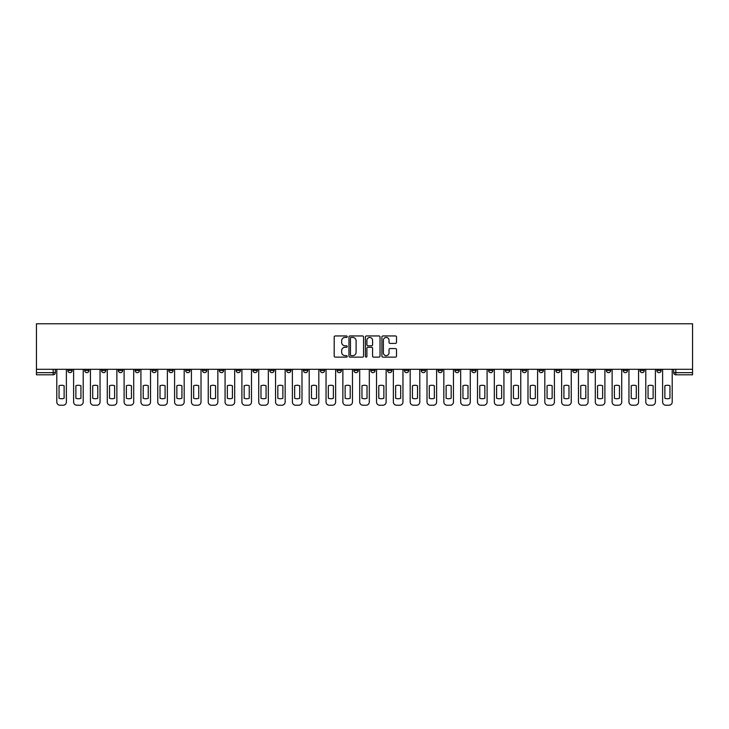 <?xml version="1.0" encoding="UTF-8"?>
<svg xmlns="http://www.w3.org/2000/svg" width="729" height="729" viewBox="0 0 729 729"><rect width="100%" height="100%" fill="white"/><g stroke="black" fill="none" stroke-linecap="round" stroke-linejoin="round"><path stroke-width="1.09" d="M347.241 336.689A0.738 0.738 0 0 0 346.503 335.951L335.249 335.951A1.057 1.057 0 0 0 334.192 337.008L334.192 356.071A1.057 1.057 0 0 0 335.249 357.128L346.503 357.128A0.738 0.738 0 0 0 347.241 356.39A0.738 0.738 0 0 0 346.503 355.643L345.045 355.643A3.39 3.39 0 0 1 341.655 352.253L341.655 350.667A3.39 3.39 0 0 1 345.045 347.277L346.503 347.277A0.738 0.738 0 0 0 347.241 346.539A0.738 0.738 0 0 0 346.503 345.801L345.045 345.801A3.39 3.39 0 0 1 341.655 342.411L341.655 340.817A3.39 3.39 0 0 1 345.045 337.436L346.503 337.436A0.738 0.738 0 0 0 347.241 336.689M623.186 369.302L623.186 370.487L627.505 370.487A2.16 2.16 0 0 1 625.345 372.647A2.16 2.16 0 0 1 623.186 370.487L623.186 369.302M522.21 369.302L522.21 370.487L526.529 370.487A2.16 2.16 0 0 1 524.37 372.647A2.16 2.16 0 0 1 522.21 370.487L522.21 369.302M505.388 369.302L505.388 370.487L509.699 370.487A2.16 2.16 0 0 1 507.539 372.647A2.16 2.16 0 0 1 505.388 370.487L505.388 369.302M404.413 369.302L404.413 370.487L408.732 370.487A2.16 2.16 0 0 1 406.572 372.647A2.16 2.16 0 0 1 404.413 370.487L404.413 369.302M387.582 369.302L387.582 370.487L391.901 370.487A2.16 2.16 0 0 1 389.742 372.647A2.16 2.16 0 0 1 387.582 370.487L387.582 369.302M370.76 369.302L370.76 370.487L375.071 370.487A2.16 2.16 0 0 1 372.911 372.647A2.16 2.16 0 0 1 370.76 370.487L370.76 369.302M337.099 369.302L337.099 370.487L341.418 370.487A2.16 2.16 0 0 1 339.258 372.647A2.16 2.16 0 0 1 337.099 370.487L337.099 369.302M303.446 370.487L303.446 369.302L303.446 370.487A2.16 2.16 0 0 0 305.597 372.647A2.16 2.16 0 0 1 303.446 370.487L307.756 370.487A2.16 2.16 0 0 1 305.597 372.647A2.16 2.16 0 0 0 307.756 370.487L307.756 369.302L307.756 370.487M286.615 370.487L286.615 369.302L286.615 370.487A2.16 2.16 0 0 0 288.775 372.647A2.16 2.16 0 0 1 286.615 370.487L290.926 370.487A2.16 2.16 0 0 1 288.775 372.647M269.785 370.487L269.785 369.302L269.785 370.487A2.16 2.16 0 0 0 271.944 372.647A2.16 2.16 0 0 1 269.785 370.487L274.104 370.487A2.16 2.16 0 0 1 271.944 372.647A2.16 2.16 0 0 0 274.104 370.487L274.104 369.302L274.104 370.487M252.954 369.302L252.954 370.487L257.273 370.487A2.16 2.16 0 0 1 255.114 372.647A2.16 2.16 0 0 1 252.954 370.487L252.954 369.302M236.132 369.302L236.132 370.487L240.442 370.487A2.16 2.16 0 0 1 238.283 372.647A2.16 2.16 0 0 1 236.132 370.487L236.132 369.302M219.301 369.302L219.301 370.487L223.612 370.487A2.16 2.16 0 0 1 221.461 372.647A2.16 2.16 0 0 1 219.301 370.487L219.301 369.302M202.471 370.487L202.471 369.302L202.471 370.487A2.16 2.16 0 0 0 204.63 372.647A2.16 2.16 0 0 1 202.471 370.487L206.79 370.487A2.16 2.16 0 0 1 204.63 372.647M168.809 370.487L168.809 369.302L168.809 370.487A2.16 2.16 0 0 0 170.969 372.647A2.16 2.16 0 0 1 168.809 370.487L173.128 370.487A2.16 2.16 0 0 1 170.969 372.647A2.16 2.16 0 0 0 173.128 370.487L173.128 369.302L173.128 370.487M151.987 370.487L151.987 369.302L151.987 370.487A2.16 2.16 0 0 0 154.138 372.647A2.16 2.16 0 0 1 151.987 370.487L156.298 370.487A2.16 2.16 0 0 1 154.138 372.647A2.16 2.16 0 0 0 156.298 370.487L156.298 369.302L156.298 370.487M135.157 370.487L135.157 369.302L135.157 370.487A2.16 2.16 0 0 0 137.316 372.647A2.16 2.16 0 0 1 135.157 370.487L139.467 370.487A2.16 2.16 0 0 1 137.316 372.647A2.16 2.16 0 0 0 139.467 370.487L139.467 369.302L139.467 370.487M118.326 370.487L118.326 369.302L118.326 370.487A2.16 2.16 0 0 0 120.485 372.647A2.16 2.16 0 0 1 118.326 370.487L122.645 370.487A2.16 2.16 0 0 1 120.485 372.647M101.495 370.487L101.495 369.302L101.495 370.487A2.16 2.16 0 0 0 103.655 372.647A2.16 2.16 0 0 1 101.495 370.487L105.814 370.487A2.16 2.16 0 0 1 103.655 372.647A2.16 2.16 0 0 0 105.814 370.487L105.814 369.302L105.814 370.487M84.673 370.487L84.673 369.302L84.673 370.487A2.16 2.16 0 0 0 86.824 372.647A2.16 2.16 0 0 1 84.673 370.487L88.984 370.487A2.16 2.16 0 0 1 86.824 372.647A2.16 2.16 0 0 0 88.984 370.487L88.984 369.302L88.984 370.487M395.446 343.414A1.057 1.057 0 0 0 396.503 342.357L396.503 337.008A1.057 1.057 0 0 0 395.446 335.951L382.953 335.951A1.057 1.057 0 0 0 381.896 337.008L381.896 356.071A1.057 1.057 0 0 0 382.953 357.128L395.446 357.128A1.057 1.057 0 0 0 396.503 356.071L396.503 349.61A1.057 1.057 0 0 0 395.446 348.553L390.097 348.553A1.057 1.057 0 0 0 389.04 349.61L389.04 352.809A2.834 2.834 0 0 1 386.206 355.643A2.834 2.834 0 0 1 383.372 352.809L383.372 340.261A2.834 2.834 0 0 1 386.206 337.436A2.834 2.834 0 0 1 389.04 340.261L389.04 342.357A1.057 1.057 0 0 0 390.097 343.414L395.446 343.414M692.55 369.302L36.45 369.302L36.45 323.776L692.55 323.776L692.55 374.806L675.829 374.806A2.16 2.16 0 0 1 673.669 372.647L692.55 372.647M363.571 337.008A1.057 1.057 0 0 0 362.513 335.951L350.02 335.951A1.057 1.057 0 0 0 348.963 337.008L348.963 356.071A1.057 1.057 0 0 0 350.02 357.128L362.513 357.128A1.057 1.057 0 0 0 363.571 356.071L363.571 337.008M366.487 335.951L378.98 335.951A1.057 1.057 0 0 1 380.037 337.008L380.037 356.071A1.057 1.057 0 0 1 378.98 357.128L373.631 357.128A1.057 1.057 0 0 1 372.574 356.071L372.574 348.334A1.057 1.057 0 0 0 371.517 347.277L367.972 347.277A1.057 1.057 0 0 0 366.906 348.334L366.906 356.39A0.738 0.738 0 0 1 366.168 357.128A0.738 0.738 0 0 1 365.429 356.39L365.429 337.008A1.057 1.057 0 0 1 366.487 335.951M673.669 369.302L673.669 372.647M55.331 369.302L55.331 372.647L55.331 369.302M53.171 369.302L53.171 374.806L36.45 374.806L36.45 372.647L55.331 372.647A2.16 2.16 0 0 1 53.171 374.806A2.16 2.16 0 0 0 55.331 372.647M36.45 369.302L36.45 372.647M661.157 369.302L661.157 370.487A2.16 2.16 0 0 1 658.998 372.647A2.16 2.16 0 0 1 656.847 370.487A2.16 2.16 0 0 0 658.998 372.647M656.847 369.302L656.847 370.487L661.157 370.487M644.327 369.302L644.327 370.487A2.16 2.16 0 0 1 642.176 372.647A2.16 2.16 0 0 1 640.016 370.487L644.327 370.487M640.016 369.302L640.016 370.487M627.505 369.302L627.505 370.487A2.16 2.16 0 0 1 625.345 372.647M610.674 369.302L610.674 370.487A2.16 2.16 0 0 1 608.515 372.647A2.16 2.16 0 0 1 606.355 370.487L610.674 370.487M606.355 369.302L606.355 370.487M593.843 369.302L593.843 370.487A2.16 2.16 0 0 1 591.684 372.647A2.16 2.16 0 0 1 589.533 370.487L593.843 370.487M589.533 369.302L589.533 370.487M577.013 369.302L577.013 370.487A2.16 2.16 0 0 1 574.862 372.647A2.16 2.16 0 0 1 572.702 370.487A2.16 2.16 0 0 0 574.862 372.647M572.702 369.302L572.702 370.487L577.013 370.487M560.191 369.302L560.191 370.487A2.16 2.16 0 0 1 558.031 372.647A2.16 2.16 0 0 1 555.872 370.487L560.191 370.487M555.872 369.302L555.872 370.487M543.36 369.302L543.36 370.487A2.16 2.16 0 0 1 541.2 372.647A2.16 2.16 0 0 1 539.041 370.487L543.36 370.487M539.041 369.302L539.041 370.487M526.529 369.302L526.529 370.487M509.699 369.302L509.699 370.487L509.699 369.302M492.868 369.302L492.868 370.487A2.16 2.16 0 0 1 490.717 372.647A2.16 2.16 0 0 1 488.558 370.487L492.868 370.487M488.558 369.302L488.558 370.487M476.046 369.302L476.046 370.487A2.16 2.16 0 0 1 473.886 372.647A2.16 2.16 0 0 1 471.727 370.487L476.046 370.487M471.727 369.302L471.727 370.487M459.215 369.302L459.215 370.487A2.16 2.16 0 0 1 457.056 372.647A2.16 2.16 0 0 1 454.896 370.487L459.215 370.487M454.896 369.302L454.896 370.487M442.385 369.302L442.385 370.487A2.16 2.16 0 0 1 440.225 372.647A2.16 2.16 0 0 1 438.074 370.487L442.385 370.487M438.074 369.302L438.074 370.487M425.554 369.302L425.554 370.487A2.16 2.16 0 0 1 423.403 372.647A2.16 2.16 0 0 1 421.244 370.487L425.554 370.487M421.244 369.302L421.244 370.487M408.732 369.302L408.732 370.487A2.16 2.16 0 0 1 406.572 372.647M391.901 369.302L391.901 370.487M375.071 370.487L375.071 369.302L375.071 370.487A2.16 2.16 0 0 1 372.911 372.647M358.24 369.302L358.24 370.487A2.16 2.16 0 0 1 356.089 372.647A2.16 2.16 0 0 1 353.929 370.487A2.16 2.16 0 0 0 356.089 372.647A2.16 2.16 0 0 0 358.24 370.487L353.929 370.487L353.929 369.302M341.418 370.487L341.418 369.302L341.418 370.487A2.16 2.16 0 0 1 339.258 372.647M324.587 369.302L324.587 370.487A2.16 2.16 0 0 1 322.428 372.647A2.16 2.16 0 0 1 320.268 370.487A2.16 2.16 0 0 0 322.428 372.647M320.268 369.302L320.268 370.487L324.587 370.487M290.926 369.302L290.926 370.487L290.926 369.302M257.273 370.487L257.273 369.302L257.273 370.487A2.16 2.16 0 0 1 255.114 372.647M240.442 370.487L240.442 369.302L240.442 370.487A2.16 2.16 0 0 1 238.283 372.647M223.612 370.487L223.612 369.302L223.612 370.487A2.16 2.16 0 0 1 221.461 372.647M206.79 369.302L206.79 370.487L206.79 369.302M189.959 370.487L189.959 369.302L189.959 370.487A2.16 2.16 0 0 1 187.8 372.647A2.16 2.16 0 0 1 185.64 370.487L189.959 370.487A2.16 2.16 0 0 1 187.8 372.647M185.64 369.302L185.64 370.487M122.645 369.302L122.645 370.487L122.645 369.302M72.153 369.302L72.153 370.487A2.16 2.16 0 0 1 70.002 372.647A2.16 2.16 0 0 1 67.843 370.487A2.16 2.16 0 0 0 70.002 372.647A2.16 2.16 0 0 0 72.153 370.487L72.153 369.302M67.843 369.302L67.843 370.487L72.153 370.487M351.187 337.436A0.738 0.738 0 0 0 350.439 338.174L350.439 354.905A0.738 0.738 0 0 0 351.187 355.643L352.718 355.643A3.39 3.39 0 0 0 356.107 352.253L356.107 340.817A3.39 3.39 0 0 0 352.718 337.436L351.187 337.436M372.574 340.315A2.834 2.834 0 0 0 369.74 337.481A2.834 2.834 0 0 0 366.906 340.315L366.906 344.735A1.057 1.057 0 0 0 367.972 345.801L371.517 345.801A1.057 1.057 0 0 0 372.574 344.735L372.574 340.315M59.049 385.759L59.049 398.253A6.743 6.743 0 0 0 64.125 398.253L64.125 385.759A6.743 6.743 0 0 0 59.049 385.759M56.789 369.302L56.789 401.989A3.235 3.235 0 0 0 60.024 405.224L63.15 405.224A3.235 3.235 0 0 0 66.385 401.989L66.385 369.302M75.88 385.759L75.88 398.253A6.743 6.743 0 0 0 80.946 398.253L80.946 385.759A6.743 6.743 0 0 0 75.88 385.759M73.611 369.302L73.611 401.989A3.235 3.235 0 0 0 76.846 405.224L79.98 405.224A3.235 3.235 0 0 0 83.215 401.989L83.215 369.302M92.711 385.759L92.711 398.253A6.743 6.743 0 0 0 97.777 398.253L97.777 385.759A6.743 6.743 0 0 0 92.711 385.759M90.442 369.302L90.442 401.989A3.235 3.235 0 0 0 93.677 405.224L96.802 405.224A3.235 3.235 0 0 0 100.046 401.989L100.046 369.302M109.532 385.759L109.532 398.253A6.743 6.743 0 0 0 114.608 398.253L114.608 385.759A6.743 6.743 0 0 0 109.532 385.759M107.272 369.302L107.272 401.989A3.235 3.235 0 0 0 110.507 405.224L113.633 405.224A3.235 3.235 0 0 0 116.868 401.989L116.868 369.302M126.363 385.759L126.363 398.253A6.743 6.743 0 0 0 131.439 398.253L131.439 385.759A6.743 6.743 0 0 0 126.363 385.759M124.103 369.302L124.103 401.989A3.235 3.235 0 0 0 127.338 405.224L130.464 405.224A3.235 3.235 0 0 0 133.699 401.989L133.699 369.302M143.194 385.759L143.194 398.253A6.743 6.743 0 0 0 148.26 398.253L148.26 385.759A6.743 6.743 0 0 0 143.194 385.759M140.925 369.302L140.925 401.989A3.235 3.235 0 0 0 144.16 405.224L147.294 405.224A3.235 3.235 0 0 0 150.529 401.989L150.529 369.302M160.025 385.759L160.025 398.253A6.743 6.743 0 0 0 165.091 398.253L165.091 385.759A6.743 6.743 0 0 0 160.025 385.759M157.756 369.302L157.756 401.989A3.235 3.235 0 0 0 160.991 405.224L164.125 405.224A3.235 3.235 0 0 0 167.36 401.989L167.36 369.302M176.846 385.759L176.846 398.253A6.743 6.743 0 0 0 181.922 398.253L181.922 385.759A6.743 6.743 0 0 0 176.846 385.759M174.586 369.302L174.586 401.989A3.235 3.235 0 0 0 177.821 405.224L180.947 405.224A3.235 3.235 0 0 0 184.182 401.989L184.182 369.302M193.677 385.759L193.677 398.253A6.743 6.743 0 0 0 198.753 398.253L198.753 385.759A6.743 6.743 0 0 0 193.677 385.759M191.417 369.302L191.417 401.989A3.235 3.235 0 0 0 194.652 405.224L197.778 405.224A3.235 3.235 0 0 0 201.013 401.989L201.013 369.302M210.508 385.759L210.508 398.253A6.743 6.743 0 0 0 215.574 398.253L215.574 385.759A6.743 6.743 0 0 0 210.508 385.759M208.239 369.302L208.239 401.989A3.235 3.235 0 0 0 211.474 405.224L214.608 405.224A3.235 3.235 0 0 0 217.843 401.989L217.843 369.302M227.339 385.759L227.339 398.253A6.743 6.743 0 0 0 232.405 398.253L232.405 385.759A6.743 6.743 0 0 0 227.339 385.759M225.07 369.302L225.07 401.989A3.235 3.235 0 0 0 228.305 405.224L231.439 405.224A3.235 3.235 0 0 0 234.674 401.989L234.674 369.302M244.16 385.759L244.16 398.253A6.743 6.743 0 0 0 249.236 398.253L249.236 385.759A6.743 6.743 0 0 0 244.16 385.759M241.9 369.302L241.9 401.989A3.235 3.235 0 0 0 245.135 405.224L248.261 405.224A3.235 3.235 0 0 0 251.496 401.989L251.496 369.302M260.991 385.759L260.991 398.253A6.743 6.743 0 0 0 266.067 398.253L266.067 385.759A6.743 6.743 0 0 0 260.991 385.759M258.731 369.302L258.731 401.989A3.235 3.235 0 0 0 261.966 405.224L265.092 405.224A3.235 3.235 0 0 0 268.327 401.989L268.327 369.302M277.822 385.759L277.822 398.253A6.743 6.743 0 0 0 282.888 398.253L282.888 385.759A6.743 6.743 0 0 0 277.822 385.759M275.553 369.302L275.553 401.989A3.235 3.235 0 0 0 278.797 405.224L281.923 405.224A3.235 3.235 0 0 0 285.157 401.989L285.157 369.302M294.653 385.759L294.653 398.253A6.743 6.743 0 0 0 299.719 398.253L299.719 385.759A6.743 6.743 0 0 0 294.653 385.759M292.384 369.302L292.384 401.989A3.235 3.235 0 0 0 295.619 405.224L298.753 405.224A3.235 3.235 0 0 0 301.988 401.989L301.988 369.302M311.483 385.759L311.483 398.253A6.743 6.743 0 0 0 316.55 398.253L316.55 385.759A6.743 6.743 0 0 0 311.483 385.759M309.214 369.302L309.214 401.989A3.235 3.235 0 0 0 312.449 405.224L315.575 405.224A3.235 3.235 0 0 0 318.819 401.989L318.819 369.302M328.305 385.759L328.305 398.253A6.743 6.743 0 0 0 333.381 398.253L333.381 385.759A6.743 6.743 0 0 0 328.305 385.759M326.045 369.302L326.045 401.989A3.235 3.235 0 0 0 329.28 405.224L332.406 405.224A3.235 3.235 0 0 0 335.641 401.989L335.641 369.302M345.136 385.759L345.136 398.253A6.743 6.743 0 0 0 350.202 398.253L350.202 385.759A6.743 6.743 0 0 0 345.136 385.759M342.867 369.302L342.867 401.989A3.235 3.235 0 0 0 346.111 405.224L349.237 405.224A3.235 3.235 0 0 0 352.471 401.989L352.471 369.302M361.967 385.759L361.967 398.253A6.743 6.743 0 0 0 367.033 398.253L367.033 385.759A6.743 6.743 0 0 0 361.967 385.759M359.698 369.302L359.698 401.989A3.235 3.235 0 0 0 362.933 405.224L366.067 405.224A3.235 3.235 0 0 0 369.302 401.989L369.302 369.302M378.798 385.759L378.798 398.253A6.743 6.743 0 0 0 383.864 398.253L383.864 385.759A6.743 6.743 0 0 0 378.798 385.759M376.529 369.302L376.529 401.989A3.235 3.235 0 0 0 379.763 405.224L382.889 405.224A3.235 3.235 0 0 0 386.133 401.989L386.133 369.302M395.619 385.759L395.619 398.253A6.743 6.743 0 0 0 400.695 398.253L400.695 385.759A6.743 6.743 0 0 0 395.619 385.759M393.359 369.302L393.359 401.989A3.235 3.235 0 0 0 396.594 405.224L399.72 405.224A3.235 3.235 0 0 0 402.955 401.989L402.955 369.302M412.45 385.759L412.45 398.253A6.743 6.743 0 0 0 417.517 398.253L417.517 385.759A6.743 6.743 0 0 0 412.45 385.759M410.181 369.302L410.181 401.989A3.235 3.235 0 0 0 413.425 405.224L416.551 405.224A3.235 3.235 0 0 0 419.786 401.989L419.786 369.302M429.281 385.759L429.281 398.253A6.743 6.743 0 0 0 434.347 398.253L434.347 385.759A6.743 6.743 0 0 0 429.281 385.759M427.012 369.302L427.012 401.989A3.235 3.235 0 0 0 430.247 405.224L433.381 405.224A3.235 3.235 0 0 0 436.616 401.989L436.616 369.302M446.112 385.759L446.112 398.253A6.743 6.743 0 0 0 451.178 398.253L451.178 385.759A6.743 6.743 0 0 0 446.112 385.759M443.843 369.302L443.843 401.989A3.235 3.235 0 0 0 447.077 405.224L450.203 405.224A3.235 3.235 0 0 0 453.447 401.989L453.447 369.302M462.933 385.759L462.933 398.253A6.743 6.743 0 0 0 468.009 398.253L468.009 385.759A6.743 6.743 0 0 0 462.933 385.759M460.673 369.302L460.673 401.989A3.235 3.235 0 0 0 463.908 405.224L467.034 405.224A3.235 3.235 0 0 0 470.269 401.989L470.269 369.302M479.764 385.759L479.764 398.253A6.743 6.743 0 0 0 484.84 398.253L484.84 385.759A6.743 6.743 0 0 0 479.764 385.759M477.504 369.302L477.504 401.989A3.235 3.235 0 0 0 480.739 405.224L483.865 405.224A3.235 3.235 0 0 0 487.1 401.989L487.1 369.302M496.595 385.759L496.595 398.253A6.743 6.743 0 0 0 501.661 398.253L501.661 385.759A6.743 6.743 0 0 0 496.595 385.759M494.326 369.302L494.326 401.989A3.235 3.235 0 0 0 497.561 405.224L500.695 405.224A3.235 3.235 0 0 0 503.93 401.989L503.93 369.302M513.426 385.759L513.426 398.253A6.743 6.743 0 0 0 518.492 398.253L518.492 385.759A6.743 6.743 0 0 0 513.426 385.759M511.157 369.302L511.157 401.989A3.235 3.235 0 0 0 514.392 405.224L517.526 405.224A3.235 3.235 0 0 0 520.761 401.989L520.761 369.302M530.247 385.759L530.247 398.253A6.743 6.743 0 0 0 535.323 398.253L535.323 385.759A6.743 6.743 0 0 0 530.247 385.759M527.987 369.302L527.987 401.989A3.235 3.235 0 0 0 531.222 405.224L534.348 405.224A3.235 3.235 0 0 0 537.583 401.989L537.583 369.302M547.078 385.759L547.078 398.253A6.743 6.743 0 0 0 552.154 398.253L552.154 385.759A6.743 6.743 0 0 0 547.078 385.759M544.818 369.302L544.818 401.989A3.235 3.235 0 0 0 548.053 405.224L551.179 405.224A3.235 3.235 0 0 0 554.414 401.989L554.414 369.302M563.909 385.759L563.909 398.253A6.743 6.743 0 0 0 568.975 398.253L568.975 385.759A6.743 6.743 0 0 0 563.909 385.759M561.64 369.302L561.64 401.989A3.235 3.235 0 0 0 564.875 405.224L568.009 405.224A3.235 3.235 0 0 0 571.244 401.989L571.244 369.302M580.74 385.759L580.74 398.253A6.743 6.743 0 0 0 585.806 398.253L585.806 385.759A6.743 6.743 0 0 0 580.74 385.759M578.471 369.302L578.471 401.989A3.235 3.235 0 0 0 581.706 405.224L584.84 405.224A3.235 3.235 0 0 0 588.075 401.989L588.075 369.302M597.561 385.759L597.561 398.253A6.743 6.743 0 0 0 602.637 398.253L602.637 385.759A6.743 6.743 0 0 0 597.561 385.759M595.301 369.302L595.301 401.989A3.235 3.235 0 0 0 598.536 405.224L601.662 405.224A3.235 3.235 0 0 0 604.897 401.989L604.897 369.302M614.392 385.759L614.392 398.253A6.743 6.743 0 0 0 619.468 398.253L619.468 385.759A6.743 6.743 0 0 0 614.392 385.759M612.132 369.302L612.132 401.989A3.235 3.235 0 0 0 615.367 405.224L618.493 405.224A3.235 3.235 0 0 0 621.728 401.989L621.728 369.302M631.223 385.759L631.223 398.253A6.743 6.743 0 0 0 636.289 398.253L636.289 385.759A6.743 6.743 0 0 0 631.223 385.759M628.954 369.302L628.954 401.989A3.235 3.235 0 0 0 632.198 405.224L635.324 405.224A3.235 3.235 0 0 0 638.558 401.989L638.558 369.302M648.054 385.759L648.054 398.253A6.743 6.743 0 0 0 653.12 398.253L653.12 385.759A6.743 6.743 0 0 0 648.054 385.759M645.785 369.302L645.785 401.989A3.235 3.235 0 0 0 649.02 405.224L652.154 405.224A3.235 3.235 0 0 0 655.389 401.989L655.389 369.302M664.875 385.759L664.875 398.253A6.743 6.743 0 0 0 669.951 398.253L669.951 385.759A6.743 6.743 0 0 0 664.875 385.759M662.615 369.302L662.615 401.989A3.235 3.235 0 0 0 665.85 405.224L668.976 405.224A3.235 3.235 0 0 0 672.211 401.989L672.211 369.302M675.829 369.302L675.829 374.806"/></g></svg>
